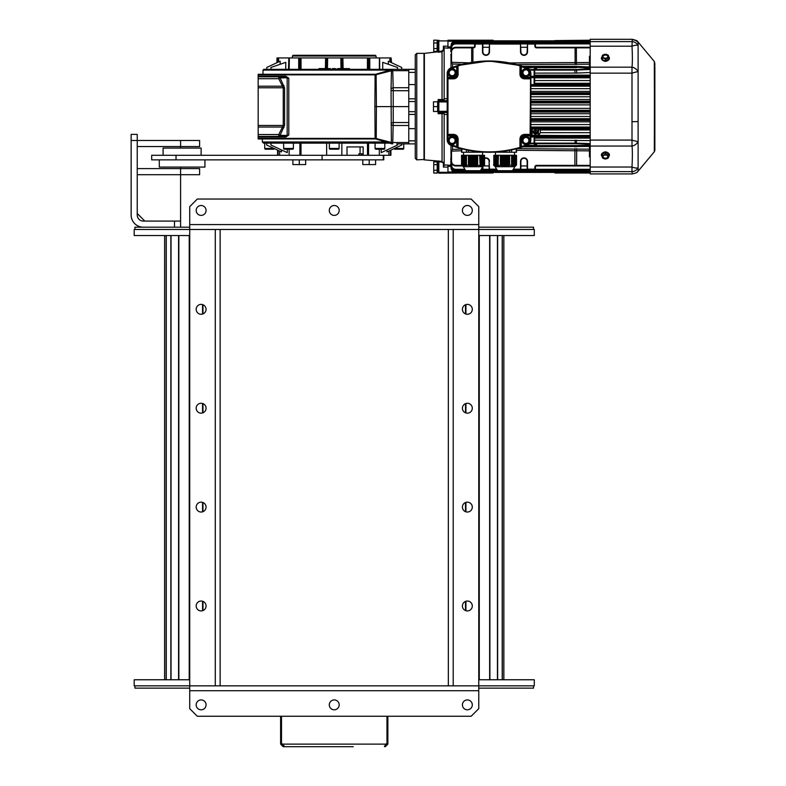<?xml version="1.0" encoding="UTF-8"?>
<svg xmlns="http://www.w3.org/2000/svg" width="786" height="786" viewBox="0 0 786 786"><rect width="100%" height="100%" fill="white"/><g stroke="black" fill="none" stroke-linecap="round" stroke-linejoin="round"><path stroke-width="1.18" d="M201.128 610.928A4.942 4.942 0 0 0 206.07 605.977A4.942 4.942 0 0 0 201.128 601.035A4.942 4.942 0 0 0 196.186 605.977A4.942 4.942 0 0 0 201.128 610.928M201.128 512.04A4.942 4.942 0 0 0 206.07 507.098A4.942 4.942 0 0 0 201.128 502.156A4.942 4.942 0 0 0 196.186 507.098A4.942 4.942 0 0 0 201.128 512.04M201.128 413.161A4.942 4.942 0 0 0 206.07 408.209A4.942 4.942 0 0 0 201.128 403.267A4.942 4.942 0 0 0 196.186 408.209A4.942 4.942 0 0 0 201.128 413.161M201.128 314.272A4.942 4.942 0 0 0 206.07 309.33A4.942 4.942 0 0 0 201.128 304.388A4.942 4.942 0 0 0 196.186 309.33A4.942 4.942 0 0 0 201.128 314.272M164.618 679.762L164.618 235.545L164.638 679.762M220.139 685.844L448.334 685.844L448.334 229.463L478.762 229.463L478.762 224.59L189.721 224.59L189.721 685.844L220.139 685.844L220.139 229.463L134.19 229.463L134.19 235.545L189.721 235.545M189.721 679.762L134.19 679.762L134.19 685.844L189.721 685.844L189.721 708.667L197.325 716.272L471.158 716.272L478.762 708.667L478.762 685.844L534.293 685.844L534.293 679.762L478.762 679.762M472.298 704.865A4.942 4.942 0 0 0 467.356 699.923A4.942 4.942 0 0 0 462.414 704.865A4.942 4.942 0 0 0 467.356 709.807A4.942 4.942 0 0 0 472.298 704.865M206.07 704.865A4.942 4.942 0 0 0 201.128 699.923A4.942 4.942 0 0 0 196.186 704.865A4.942 4.942 0 0 0 201.128 709.807A4.942 4.942 0 0 0 206.07 704.865M339.188 704.865A4.942 4.942 0 0 0 334.237 699.923A4.942 4.942 0 0 0 329.295 704.865A4.942 4.942 0 0 0 334.237 709.807A4.942 4.942 0 0 0 339.188 704.865M533.527 685.844L533.527 688.133L478.762 688.133M189.721 688.133L134.946 688.133L134.946 685.844M467.356 304.388A4.942 4.942 0 0 0 462.414 309.33A4.942 4.942 0 0 0 467.356 314.272A4.942 4.942 0 0 0 472.298 309.33A4.942 4.942 0 0 0 467.356 304.388M467.356 403.267A4.942 4.942 0 0 0 462.414 408.209A4.942 4.942 0 0 0 467.356 413.161A4.942 4.942 0 0 0 472.298 408.209A4.942 4.942 0 0 0 467.356 403.267M467.356 502.156A4.942 4.942 0 0 0 462.414 507.098A4.942 4.942 0 0 0 467.356 512.04A4.942 4.942 0 0 0 472.298 507.098A4.942 4.942 0 0 0 467.356 502.156M467.356 601.035A4.942 4.942 0 0 0 462.414 605.977A4.942 4.942 0 0 0 467.356 610.928A4.942 4.942 0 0 0 472.298 605.977A4.942 4.942 0 0 0 467.356 601.035M503.855 235.545L503.855 679.762M448.334 685.844L478.762 685.844L478.762 229.463L534.293 229.463L534.293 235.545L478.762 235.545M196.186 210.442A4.942 4.942 0 0 0 201.128 215.393A4.942 4.942 0 0 0 206.07 210.442A4.942 4.942 0 0 0 201.128 205.5A4.942 4.942 0 0 0 196.186 210.442M462.414 210.442A4.942 4.942 0 0 0 467.356 215.393A4.942 4.942 0 0 0 472.298 210.442A4.942 4.942 0 0 0 467.356 205.5A4.942 4.942 0 0 0 462.414 210.442M329.295 210.442A4.942 4.942 0 0 0 334.237 215.393A4.942 4.942 0 0 0 339.188 210.442A4.942 4.942 0 0 0 334.237 205.5A4.942 4.942 0 0 0 329.295 210.442M134.946 229.463L134.946 227.183L189.721 227.183M478.762 227.183L533.527 227.183L533.527 229.463M478.762 224.59L478.762 206.639L471.158 199.035L197.325 199.035L189.721 206.639L189.721 224.59M448.334 229.463L220.139 229.463M386.967 743.89A2.279 2.279 0 0 0 385.612 744.116L384.806 746.7L386.967 744.116L386.967 716.272M353.248 746.7C350.281 746.7 350.281 746.7 353.248 746.7L283.667 746.7L282.872 744.116A2.279 2.279 0 0 0 281.506 743.89L283.206 745.943L284.06 745.767M385.278 746.7L387.862 744.116L387.105 744.116L387.105 716.272M387.862 744.116L387.862 716.272M387.862 743.89L387.105 743.89M281.378 716.272L281.378 744.116L283.206 746.7L296.98 746.7M280.612 716.272L280.612 744.116L283.206 746.7M315.225 746.7L326.848 746.7M349.544 746.7C344.523 746.7 344.523 746.7 349.544 746.7L351.028 746.7M344.779 746.7L345.604 746.7M331.289 746.7L343.698 746.7M327.31 746.7L331.132 746.7M329.648 746.7L327.762 746.7M384.364 746.179L384.806 746.7L384.806 745.943L387.105 744.116M386.859 745.02L386.967 744.116L281.506 744.116L281.614 745.02M284.11 746.16L283.667 746.7L283.667 745.943M281.506 743.89L281.506 716.272M280.612 744.116L281.378 744.116M280.612 743.89L281.378 743.89M143.317 227.183A12.173 12.173 0 0 1 131.144 215.01L131.144 134.377L137.236 134.377L137.236 140.468L199.605 140.468L199.605 146.55L180.593 146.55L180.593 140.468M174.502 227.183L174.502 221.092L143.317 221.092A6.082 6.082 0 0 1 137.236 215.01L137.236 140.468L131.144 140.468M174.502 221.092L180.593 221.092L180.593 227.183L180.593 168.607L199.605 168.607L199.605 174.698L137.236 174.698M137.236 146.55L180.593 146.55L180.593 148.073M137.236 168.607L180.593 168.607L180.593 167.084M137.236 213.487L144.84 221.092M423.998 159.863L423.998 53.369L416.767 53.369L416.767 159.863L424.381 159.479M416.767 159.863L415.254 158.34L415.254 54.892L416.767 53.369M390.907 150.106L390.907 155.294L383.765 155.294L383.765 159.863L151.688 159.863L151.688 155.294L383.765 155.294M390.396 150.342L390.396 155.294M389.532 143.131L263.497 143.131L262.357 141.991L385.759 141.991M279.688 76.802L285.809 76.802L287.175 77.794L280.101 77.922L284.591 88.003L284.591 125.229L280.101 135.31L287.175 135.447L287.175 77.794A2.279 1.552 180 0 0 288.786 78.246L288.786 134.996L285.809 137.059L258.172 137.059L258.172 138.395L375.119 138.395L374.873 106.621L376.406 106.621L376.229 138.562L375.246 138.945L375.119 138.395L376.229 138.562L391.359 142.453L391.163 106.621L376.406 106.621L376.121 74.159L392.607 69.345L382.762 69.345L382.694 62.34L397.529 67.449L397.529 69.345L392.617 69.345L408.779 69.345L392.224 69.364M288.786 134.996A2.279 1.552 180 0 0 287.175 135.447L285.809 136.43L278.765 136.43L278.765 134.534L283.255 125.465L283.255 87.777L278.765 78.698L258.172 78.698L258.172 134.534L278.765 134.534L280.101 135.31A1.906 1.474 -90 0 1 278.765 136.43L285.809 136.43L285.809 137.059M293.168 55.275L375.315 55.275L376.072 56.032L292.402 56.032L293.168 55.275M389.581 70.092L263.025 70.092L263.782 69.345L392.617 69.345A3.802 3.763 90 0 0 391.487 69.522L392.607 69.345L392.745 70.209L391.359 70.779L376.229 74.67L375.119 74.837L376.121 74.159M384.069 149.212L375.855 149.212A0.757 0.757 0 0 1 375.089 148.456L384.826 148.456A0.757 0.757 0 0 1 384.069 149.212M384.826 143.131L384.826 148.456M375.089 143.131L375.089 148.456M403.758 143.887L403.758 148.456A0.757 0.757 0 0 1 403.002 149.212L394.788 149.212A0.757 0.757 0 0 1 394.051 148.633M274.432 148.633A0.757 0.757 0 0 1 273.695 149.212L265.481 149.212A0.757 0.757 0 0 1 264.715 148.456L274.039 148.456M264.715 143.131L264.715 148.456M292.628 149.212L284.414 149.212A0.757 0.757 0 0 1 283.658 148.456L293.394 148.456A0.757 0.757 0 0 1 292.628 149.212M293.394 143.131L293.394 148.456M283.658 143.131L283.658 148.456M338.344 149.212L330.13 149.212A0.757 0.757 0 0 1 329.373 148.456L339.11 148.456A0.757 0.757 0 0 1 338.344 149.212M339.11 143.131L339.11 148.456M329.373 143.131L329.373 148.456M415.254 69.345L408.779 69.345L408.779 70.681L392.764 70.681L393.167 87.718A3.802 2.525 152.4 0 0 391.055 88.798L391.487 69.522M408.779 87.718L408.779 90.704L393.216 90.704L393.167 87.718L408.779 87.718L408.779 70.681M408.779 106.621L391.163 106.621L391.064 90.321L393.216 90.704L393.216 122.528L408.779 122.528L408.779 90.704M278.765 136.43L258.172 136.43L258.172 134.534M258.172 78.698L258.172 76.802L278.765 76.802A1.906 1.474 90 0 1 280.101 77.922L278.765 78.698L278.765 76.802L285.809 76.802L285.809 76.183L288.786 78.246M374.873 106.621L375.119 74.837L258.172 74.837L258.172 76.802M258.172 74.837L258.172 74.287L375.246 74.287M375.246 138.945L258.172 138.945L258.172 138.395M258.172 136.43L258.172 137.059M408.779 122.528L408.779 125.514L393.167 125.514A3.802 2.525 -152.4 0 1 391.055 124.443M391.064 122.921L393.216 122.528L392.764 142.551L408.779 142.551L408.779 125.514M408.779 142.551L408.779 143.887L415.254 143.887M288.541 69.345L288.806 57.938L277.006 57.938L276.927 62.703M288.806 57.938L288.786 69.345L289.071 57.938M325.394 69.345L325.591 57.938L289.386 57.938L289.12 69.345M325.591 57.938L327.654 57.938L327.448 69.345M367.445 57.938L368.585 57.938L368.575 69.345L367.426 69.345L367.445 57.938L327.654 57.938M379.363 69.345L379.402 57.938L368.585 57.938M379.677 57.938L379.667 69.345L379.402 57.938L391.094 57.938L391.163 62.526M391.556 62.703L391.094 57.938M326.396 69.345L326.593 57.938M277.32 62.526L277.389 57.938M301.038 57.938L301.048 69.345M390.534 62.232L390.465 57.938M389.915 61.947L389.846 57.938M388.343 64.285L388.304 61.19L401.705 67.449L401.705 69.345L397.529 69.345M278.627 57.938L278.568 61.947M278.018 57.938L277.949 62.232M285.721 69.345L285.79 62.34L270.954 67.449L270.954 69.345L266.768 69.345L266.768 67.449L280.18 61.19L280.13 64.285M299.888 57.938L299.908 69.345M342.893 57.938L343.089 69.345M341.89 57.938L342.087 69.345M341.026 69.345L340.829 57.938M369.784 57.938L369.764 69.345M298.719 69.345L298.7 57.938M349.406 69.345L349.406 68.588L348.807 69.345L346.508 68.588L346.508 69.345M321.857 69.345L321.857 68.588L321.366 69.345L319.067 69.345L319.067 68.588L319.538 69.345M334.767 69.345L334.767 68.588L334.237 69.345M337.744 68.588L339.945 68.588L339.945 69.345L337.675 69.345L337.675 68.588L337.744 69.345M343.02 69.345C339.817 69.345 339.817 69.345 343.02 69.345L343.02 68.588C339.817 68.588 339.817 68.588 343.02 68.588M396.724 143.887L408.779 143.887L396.724 143.887M396.724 69.345L398.993 69.345L396.724 69.345M391.064 90.321L391.055 88.798M392.745 70.209L392.764 70.681A3.802 2.692 -179.6 0 0 391.379 70.858M391.32 143.671L376.121 139.073M392.607 143.887L391.487 143.71L391.359 142.453L392.745 143.023L392.617 143.887A3.802 3.763 -90 0 1 391.487 143.71M391.379 142.374A3.802 2.692 179.6 0 0 392.764 142.551L392.745 143.023M264.302 74.287L289.405 74.287M346.184 69.345L346.184 68.588L343.344 68.588L343.344 69.345M258.172 86.205L282.675 86.205L284.021 85.586M258.172 127.037L282.675 127.037L284.021 127.656M291.164 149.212L285.878 149.212M332.871 149.212L331.505 149.212M363.161 155.294L363.161 146.933L346.999 146.933L360.076 146.933L360.076 153.781L358.897 153.781L358.897 155.294M387.026 149.929L387.026 151.914L401.784 145.027L401.784 143.887M381.2 149.212L381.2 152.641L397.529 145.027L397.529 143.887M388.864 151.059L388.864 155.294M266.7 143.131L266.7 145.027L281.457 151.914L281.457 149.929M279.62 151.059L279.62 155.294M270.954 143.131L270.954 145.027L287.273 152.641L287.273 149.212M361.029 155.294L361.029 153.781L361.982 153.781L360.076 153.781M361.982 155.294L361.982 153.781M346.999 146.933L346.999 155.294M379.324 149.212L379.324 155.294M367.484 143.131L367.484 155.294M368.565 143.131L368.565 155.294M341.851 143.131L341.851 155.294M300.999 143.131L300.999 155.294M326.632 143.131L326.632 155.294M299.908 143.131L299.908 155.294M289.15 149.212L289.15 155.294M278.087 150.342L278.087 155.294M408.779 98.82L415.254 98.82M408.779 101.532L415.254 101.532M408.779 111.7L415.254 111.7M408.779 114.412L415.254 114.412M408.779 128.658L415.254 128.658M408.779 140.841L415.254 140.841M408.779 84.574L415.254 84.574M408.779 72.391L415.254 72.391M392.224 143.867L391.507 143.73M335.877 69.345L335.877 68.588L335.475 69.345M334.355 68.588L332.37 68.588L332.37 69.345M330.444 69.345L330.444 68.588L330.041 69.345M329.56 69.345L329.56 68.588L327.153 68.588L327.153 69.345M327.064 69.345L327.064 68.588L324.225 68.588L324.225 69.345M323.92 69.345L323.92 68.588L322.024 68.588L322.024 69.345M321.366 68.588L319.538 68.588M348.807 68.588L347.943 68.588M344.582 68.588L344.582 69.345M345.025 68.588L345.025 69.345M332.753 68.588L332.753 69.345M325.473 68.588L325.473 69.345M325.905 68.588L325.905 69.345M323.518 68.588L323.518 69.345M320.462 68.588L320.462 69.345M347.048 68.588L347.048 69.345M159.293 159.863L159.293 167.084L204.93 167.084L204.93 159.863M201.128 155.294L201.128 148.073L163.095 148.073L163.095 155.294M292.893 159.863L292.893 164.579L305.666 164.579L305.666 159.863M362.808 159.863L362.808 164.579L375.59 164.579L375.59 159.863M299.279 164.579L299.279 159.863M369.204 164.579L369.204 159.863M455.104 72.764A2.957 2.957 0 0 1 450.663 75.328L452.137 76.183L455.104 74.474L455.104 71.064L453.62 70.209A2.957 2.957 0 0 1 455.104 72.764M450.663 70.209A2.957 2.957 0 0 1 453.62 70.209L452.137 69.355L449.179 71.064L449.179 72.764A2.957 2.957 0 0 1 450.663 70.209M449.179 72.764A2.957 2.957 0 0 0 450.663 75.328L449.179 74.474L449.179 72.764M438.834 50.893L437.615 50.893L438.834 50.962M437.615 50.893L437.615 40.567L438.834 40.567M447.195 134.377L447.195 78.787L447.961 78.079L447.961 135.153L447.195 134.455L449.327 134.377L449.454 135.143L447.195 135.899L447.509 134.377M447.362 78.374L449.327 78.855L449.454 78.089L453.66 78.089L453.542 78.855L449.327 78.855M456.096 77.215A3.802 3.802 0 0 1 453.66 78.089C455.978 77.863 457.246 76.596 457.462 74.287L457.462 66.221L458.012 65.493L489.03 60.974L519.998 65.484L520.597 66.221A0.757 0.757 0 0 0 520.057 65.493A108.773 108.773 0 0 0 458.012 65.493A0.757 0.757 0 0 0 457.462 66.221L458.012 65.493L456.479 65.965L456.705 66.692L458.012 65.493M520.057 65.857L519.939 65.847C499.375 59.874 478.772 59.874 458.12 65.847L458.061 65.484M447.195 78.855L447.195 77.333L453.66 77.333A3.046 3.046 0 0 0 456.705 74.287L458.12 74.287L458.012 65.857M530.56 134.377L530.864 135.899L524.4 135.899L524.4 135.143C522.081 135.369 520.813 136.636 520.597 138.945A3.802 3.802 0 0 1 524.4 135.143L530.864 134.455L530.108 135.153L530.56 78.855L524.517 78.855C521.757 78.6 520.234 77.077 519.939 74.287L519.998 65.484M524.4 135.899A3.046 3.046 0 0 0 521.364 138.945L519.939 138.945L519.939 147.395L520.597 147.011L519.998 147.758C499.307 153.751 478.664 153.751 458.061 147.758L457.462 147.011A0.757 0.757 0 0 0 458.012 147.739L458.12 147.395C478.684 153.358 499.287 153.358 519.939 147.395L519.998 147.758A108.773 108.773 0 0 1 505.005 151.079M520.057 147.375L521.59 147.267L521.364 146.54L520.057 147.739A0.757 0.757 0 0 0 520.597 147.011L520.597 138.945M458.012 147.375L458.12 138.945L457.462 138.945C457.246 136.626 455.978 135.359 453.66 135.143A3.802 3.802 0 0 1 457.462 138.945L456.705 138.945A3.046 3.046 0 0 0 453.66 135.899L447.961 135.899L447.961 139.751L447.195 139.751L447.195 135.899M528.742 78.855L528.605 78.089L530.864 78.787L530.864 134.455A0.757 0.757 0 0 1 530.845 134.583M524.517 78.855L524.4 78.089A3.802 3.802 0 0 1 520.597 74.287L520.597 66.221L521.364 66.692L521.364 74.287A3.046 3.046 0 0 0 524.4 77.333L530.108 77.333L530.697 78.374M530.56 78.855L530.864 73.491A6.082 6.082 0 0 0 526.905 67.783A6.082 6.082 0 0 1 530.864 73.491L530.864 139.751A6.082 6.082 0 0 1 526.905 145.449A108.773 108.773 0 0 1 521.59 147.267A108.773 108.773 0 0 1 521.01 147.444M528.968 141.146A3.115 3.115 0 0 0 529.037 140.35M528.968 73.442A3.115 3.115 0 0 0 529.037 72.656M455.182 73.442A3.115 3.115 0 0 0 455.261 72.656M455.182 141.146A3.115 3.115 0 0 0 455.261 140.35M524.4 135.143L524.517 134.377L528.742 134.377M519.939 138.945C520.224 136.165 521.747 134.642 524.517 134.377M528.605 135.143L530.108 135.153L530.108 139.751L530.864 139.751L530.864 135.899M528.202 69.404A5.325 5.325 0 0 0 526.64 68.5A108.016 108.016 0 0 0 521.364 66.692L521.59 65.965L520.057 65.493M521.59 65.965A108.773 108.773 0 0 1 526.905 67.783A108.773 108.773 0 0 0 520.293 65.562M519.939 74.287L520.597 74.287C520.813 76.606 522.081 77.873 524.4 78.089L528.605 78.089L524.4 78.089L524.4 77.333M457.462 138.945L457.462 147.011L456.705 146.54L456.479 147.267L458.012 147.739A108.773 108.773 0 0 1 457.55 147.601A108.773 108.773 0 0 1 451.164 145.449A6.082 6.082 0 0 1 447.195 139.751A6.082 6.082 0 0 0 451.164 145.449L451.429 144.742A108.016 108.016 0 0 0 456.705 146.54L456.705 138.945M449.327 134.377L453.542 134.377L453.66 135.143L449.454 135.143M453.542 134.377C456.302 134.632 457.835 136.155 458.12 138.945M458.12 74.287C457.835 77.077 456.312 78.6 453.542 78.855M447.195 77.333L447.195 73.491A6.082 6.082 0 0 1 451.164 67.783A108.773 108.773 0 0 1 456.479 65.965M453.66 77.333L453.66 78.089L447.961 78.079L447.961 73.491L447.195 73.491L447.195 139.751M455.566 140.35A3.419 3.419 0 0 1 455.497 141.146M455.566 72.656A3.419 3.419 0 0 1 455.497 73.442M529.342 72.656A3.419 3.419 0 0 1 529.283 73.442M529.342 140.35A3.419 3.419 0 0 1 529.283 141.146M438.834 111.818L437.615 111.818L437.615 101.414L438.834 101.414M528.88 73.442L529.931 73.442A4.058 4.058 0 0 1 525.922 76.832A4.058 4.058 0 0 1 521.865 72.764A4.058 4.058 0 0 1 525.922 68.706A4.058 4.058 0 0 1 529.98 72.656L528.88 72.656M484.559 152.16L461.549 152.258L461.549 148.731M466.137 155.294L484.559 155.294L484.559 165.07L482.859 166.711L463.259 166.711L461.549 165.07L461.549 155.294L466.137 155.294L465.98 165.659L465.98 155.294M468.446 155.294L468.446 165.306L466.471 165.306L466.471 155.294M479.971 165.551L477.672 165.306L477.672 155.294M461.863 155.294L462.355 165.659L462.355 155.294M483.763 165.718L484.255 155.294M483.93 165.551L483.93 155.294M483.429 165.934L483.763 155.294M483.596 165.758L483.596 155.294M483.105 166.111L483.429 155.294M483.272 165.934L483.272 155.294M482.771 166.259L483.105 155.294M482.938 166.072L482.938 155.294M482.447 166.357L482.771 155.294M482.614 166.18L482.614 155.294M482.113 166.416L482.447 155.294M482.28 166.239L482.28 155.294M481.789 166.436L482.113 155.294M481.956 166.259L481.956 155.294M481.454 166.416L481.789 155.294M481.622 166.239L481.622 155.294M481.13 166.357L481.454 155.294M481.287 166.18L481.287 155.294M480.796 166.259L481.13 155.294M480.963 166.072L480.963 155.294M480.472 166.111L480.796 155.294M480.629 165.934L480.629 155.294M480.138 165.934L480.472 155.294M480.305 165.758L480.305 155.294M479.647 155.294L480.138 165.659L480.138 155.294M468.446 165.306L472.73 166.436L477.014 165.718L477.014 155.294M476.68 165.659L476.68 155.294M476.355 165.758L476.355 155.294M476.021 165.856L476.021 155.294M475.697 165.934L475.697 155.294M475.363 166.013L475.363 155.294M475.039 166.072L475.039 155.294M474.705 166.131L474.705 155.294M474.371 166.18L474.371 155.294M474.046 166.21L474.046 155.294M473.712 166.239L473.712 155.294M473.388 166.249L473.388 155.294M473.054 166.259L473.054 155.294M472.73 166.249L472.73 155.294M472.396 166.239L472.396 155.294M472.072 166.21L472.072 155.294M471.738 166.18L471.738 155.294M471.413 166.131L471.413 155.294M471.079 166.072L471.079 155.294M470.755 166.013L470.755 155.294M470.421 165.934L470.421 155.294M470.097 165.856L470.097 155.294M469.763 165.758L469.763 155.294M469.439 165.659L469.439 155.294M462.355 165.659L464.162 166.436L466.137 165.836M465.813 166.033L465.813 155.294M465.646 165.856L465.646 155.294M465.479 166.19L465.479 155.294M465.322 166.013L465.322 155.294M465.155 166.308L465.155 155.294M464.988 166.131L464.988 155.294M464.664 155.294L464.821 166.396L464.821 155.294M464.497 166.436L464.497 155.294M464.33 166.249L464.33 155.294M464.162 166.436L464.162 155.294M463.995 166.249L463.995 155.294M463.671 155.294L463.838 166.396L463.838 155.294M463.504 166.308L463.504 155.294M463.337 166.131L463.337 155.294M463.18 166.19L463.18 155.294M463.013 166.013L463.013 155.294M462.846 166.033L462.846 155.294M462.679 165.856L462.679 155.294M462.522 165.836L462.522 155.294M477.014 165.551L477.672 165.306M466.589 170.965L469.822 170.965M535.433 134.003A1.906 1.906 0 0 0 537.329 132.097A1.906 1.906 0 0 0 535.433 130.201A1.906 1.906 0 0 0 533.527 132.097A1.906 1.906 0 0 0 535.433 134.003M535.433 134.19A2.093 2.093 0 0 0 537.526 132.097A2.093 2.093 0 0 0 535.433 130.004A2.093 2.093 0 0 0 533.34 132.097A2.093 2.093 0 0 0 535.433 134.19M516.51 148.731L516.51 152.258L493.5 152.16M514.516 152.258L514.516 155.294L511.588 155.294L511.588 165.306L509.613 165.306L509.613 155.294L511.588 155.294M495.494 152.258L495.494 155.294L493.805 155.294L493.805 165.306L493.805 155.294M493.805 165.306L495.622 166.357L495.455 155.294L509.613 155.294M514.388 166.357L514.555 155.294L516.51 155.294L516.51 165.07L514.801 166.711L495.209 166.711L493.5 165.07M500.397 155.294L500.397 165.306L497.921 165.659L497.921 155.294M513.405 166.416L513.572 155.294M513.071 166.357L513.405 155.294M513.238 166.18L513.238 155.294M512.747 166.259L513.071 155.294M512.914 166.072L512.914 155.294M512.413 166.111L512.747 155.294M512.58 165.934L512.58 155.294M512.089 165.934L512.413 155.294M512.256 165.758L512.256 155.294M511.588 165.306L512.089 165.659L512.089 155.294M500.397 165.306L504.671 166.436L508.955 165.718L508.955 155.294M508.63 165.659L508.63 155.294M508.296 165.758L508.296 155.294M507.972 165.856L507.972 155.294M507.638 165.934L507.638 155.294M507.314 166.013L507.314 155.294M506.98 166.072L506.98 155.294M506.656 166.131L506.656 155.294M506.322 166.18L506.322 155.294M505.997 166.21L505.997 155.294M505.663 166.239L505.663 155.294M505.339 166.249L505.339 155.294M505.005 166.259L505.005 155.294M504.671 166.249L504.671 155.294M504.347 166.239L504.347 155.294M504.013 166.21L504.013 155.294M503.688 166.18L503.688 155.294M503.354 166.131L503.354 155.294M503.03 166.072L503.03 155.294M502.696 166.013L502.696 155.294M502.372 165.934L502.372 155.294M502.038 165.856L502.038 155.294M501.714 165.758L501.714 155.294M501.38 165.659L501.38 155.294M495.455 166.308L498.255 165.718L498.088 155.294M498.088 165.836L498.422 155.294M497.754 166.033L497.754 155.294M497.597 165.856L497.597 155.294M497.43 166.19L497.43 155.294M497.263 166.013L497.263 155.294M497.096 166.308L497.096 155.294M496.939 166.131L496.939 155.294M496.772 166.396L496.772 155.294M496.605 166.21L496.605 155.294M496.438 166.436L496.438 155.294M496.28 166.249L496.28 155.294M496.113 166.436L496.113 155.294M495.946 166.249L495.946 155.294M495.779 166.396L495.779 155.294M495.622 166.21L495.622 155.294M495.288 166.131L495.288 155.294M495.121 166.19L495.121 155.294M494.964 166.013L494.964 155.294M494.797 166.033L494.797 155.294M494.63 165.856L494.63 155.294M494.463 165.836L494.463 155.294M494.296 165.659L494.296 155.294M515.714 165.718L515.871 155.294M515.38 165.934L515.714 155.294M515.547 165.758L515.547 155.294M515.046 166.111L515.38 155.294M515.213 165.934L515.213 155.294M514.722 166.259L515.046 155.294M514.889 166.072L514.889 155.294M514.555 166.18L514.722 155.294M514.064 166.416L514.388 155.294M514.231 166.239L514.231 155.294M513.73 166.436L514.064 155.294M513.897 166.259L513.897 155.294M513.572 166.239L513.73 155.294M515.871 165.551L516.206 155.294M508.955 165.551L509.613 165.306M495.239 166.711A22.421 22.421 0 0 0 497.695 170.709L512.315 170.709A22.421 22.421 0 0 0 514.771 166.711M512.315 170.709A0.757 0.757 0 0 1 511.715 171.004L498.295 171.004L511.715 171.004A0.757 0.757 0 0 1 511.47 170.965L498.54 170.965A0.757 0.757 0 0 1 497.695 170.709M455.104 140.468A2.957 2.957 0 0 1 450.663 143.032L452.137 143.887L455.104 142.178L455.104 138.758L453.62 137.904A2.957 2.957 0 0 1 455.104 140.468M450.663 137.904A2.957 2.957 0 0 1 453.62 137.904L452.137 137.049L449.179 138.758L449.179 140.468A2.957 2.957 0 0 1 450.663 137.904M449.179 140.468A2.957 2.957 0 0 0 450.663 143.032L449.179 142.178L449.179 140.468M528.88 72.764A2.957 2.957 0 0 1 524.439 75.328L525.922 76.183L528.88 74.474L528.88 71.064L527.406 70.209A2.957 2.957 0 0 1 528.88 72.764M524.439 70.209A2.957 2.957 0 0 1 527.406 70.209L525.922 69.355L522.965 71.064L522.965 72.764A2.957 2.957 0 0 1 524.439 70.209M522.965 72.764A2.957 2.957 0 0 0 524.439 75.328L522.965 74.474L522.965 72.764M534.362 132.932L536.494 132.628L534.362 132.932M479.892 61.367L471.796 62.349M469.429 62.762L465.872 63.469M465.666 63.519L457.698 65.592A108.773 108.773 0 0 1 457.894 65.533M498.167 151.875L504.268 151.187M512.668 149.654L513.219 149.536M514.673 149.193L516.186 148.809L516.206 152.258M516.648 148.692L517.62 148.426M518.072 148.308L519.182 147.994M458.13 147.778L473.26 151.109M473.791 151.187L475.275 151.384M476.002 151.472L476.571 151.541M476.935 151.58L479.892 151.875M521.364 138.945L521.364 146.54A108.016 108.016 0 0 0 526.64 144.742L526.905 145.449A6.082 6.082 0 0 0 530.864 139.751M457.58 65.621A108.773 108.773 0 0 0 451.164 67.783A6.082 6.082 0 0 0 447.195 73.491M455.104 73.442L456.145 73.442A4.058 4.058 0 0 1 452.137 76.832A4.058 4.058 0 0 1 448.079 72.764A4.058 4.058 0 0 1 452.137 68.706A4.058 4.058 0 0 1 456.204 72.656L455.104 72.656M440.622 161.277L424.381 159.863L424.381 53.369L438.156 51.778A0.757 0.757 0 0 0 438.834 51.031M438.824 161.759L438.156 160.992L442.135 161.464L444.149 163.753L442.046 162.132L438.824 161.759L438.834 172.321L447.961 172.321L447.961 173.028L438.834 173.175L458.602 173.018M443.392 112.86A0.757 0.757 -0 0 1 444.149 113.616L438.156 113.715L438.824 113.046L443.392 112.526L444.149 113.449L443.392 112.526L447.195 112.526M438.156 101.414L438.156 99.517L444.149 99.616A0.757 0.757 -0 0 1 443.392 100.372L438.824 100.186L438.834 101.227L447.195 101.227M444.149 49.567L442.135 51.778L438.156 52.24L438.824 51.483L442.046 51.1L443.392 49.557L443.392 46.158L444.149 47.779L443.392 46.158L447.961 46.158L447.961 48.192L444.149 47.779M458.602 40.99L450.997 40.204L447.961 40.204L447.961 40.911L438.834 40.911L438.824 51.483M444.149 165.463L443.392 167.074L444.149 165.463L444.149 113.449L443.392 112.526M450.997 162.142L450.997 161.552M450.997 161.297L450.742 158.35M450.997 157.573L450.997 159.057M465.135 169.874L455.566 169.874C452.893 169.766 451.37 168.243 450.997 165.306L450.997 151.452M450.948 153.005L450.997 145.39M447.961 165.227L450.997 165.227M451.233 166.75L452.333 169.963L455.566 171.299L590.198 171.299L455.566 171.299C452.893 171.181 451.37 169.658 450.997 166.73L450.997 162.692M590.198 172.242L455.566 172.242C452.893 172.134 451.37 170.611 450.997 167.683L450.997 165.237M527.524 145.184L535.433 145.597A0.57 0.57 0 0 1 534.863 146.167L536.573 146.167L534.863 146.167A0.57 0.57 0 0 0 535.433 145.597L535.433 143.7L536.573 143.7L536.573 143.131L529.843 143.131L575.106 143.131A38.033 38.033 0 0 1 576.374 143.15L575.106 143.131L575.106 143.7L536.573 143.7L536.573 145.597L575.106 145.597A37.463 37.463 0 0 0 576.364 145.577L590.198 145.115M530.864 136.961L534.667 136.98L534.667 143.131M590.198 143.612L576.374 143.15L590.198 143.612M450.997 151.354L452.52 149.428L452.52 146.245L451.537 145.508M589.441 146.432L522.818 146.874M453.443 146.275L452.52 146.245M452.52 149.428L461.549 149.065M516.864 148.633L589.441 149.183M590.198 156.65L589.441 156.935L589.441 145.715M590.198 145.685L576.374 146.147A38.033 38.033 0 0 1 575.106 146.167L576.374 146.147L576.364 145.577M589.441 150.863L516.51 150.283M451.528 150.774L451.547 161.385C451.803 163.793 453.129 165.119 455.536 165.374L461.873 165.374L455.536 165.374L455.566 165.944C452.765 165.649 451.243 164.127 450.997 161.385L452.323 164.598L455.566 165.944L462.473 165.944M575.106 145.597L575.106 146.167L536.573 146.167L536.573 145.597L535.433 145.597M535.433 143.7A0.57 0.57 0 0 0 534.863 143.131A0.57 0.57 0 0 1 535.433 143.7L534.293 143.7L534.293 146.167L524.901 146.167M458.602 172.242L447.961 173.028M493.028 171.682L493.028 173.018L450.997 173.018M450.997 51.1L450.997 51.68M450.997 60.07L450.997 61.583M493.402 40.823L554.641 40.823M450.997 40.214L493.028 40.214L493.028 40.764L458.602 40.764M590.198 40.764L554.641 40.597L590.198 40.214M458.602 40.214L447.961 40.224M450.997 67.851L450.997 56.071M450.997 55.668L450.997 54.715M452.333 42.326L450.997 45.559L450.997 47.995L447.961 48.005M447.195 100.716L443.392 100.716L444.149 99.793L443.392 100.716L444.149 99.793L444.149 48.192M471.669 62.369L471.669 47.858L455.546 47.858C453.139 48.113 451.803 49.439 451.547 51.847L450.997 51.847C451.115 49.184 452.628 47.661 455.566 47.288L452.333 48.624L450.997 51.847L450.997 47.926C451.37 44.998 452.893 43.476 455.566 43.358L590.198 43.358L455.566 43.358L452.343 44.694L450.997 47.926L451.567 47.907L451.567 49.646M450.997 50.54L450.997 46.502C451.37 43.574 452.893 42.051 455.566 41.943L590.198 41.943M452.51 67.291L452.52 64L450.997 62.074M575.106 66.358L589.441 66.948M590.198 64.216L516.864 64.599M462.365 64.295L452.52 64M589.441 67.675L589.441 56.297L590.198 56.297M590.198 68.284L574.9 67.065A38.033 38.033 0 0 1 576.59 67.105L590.198 67.704M524.901 67.065L574.9 67.065L574.9 67.635L536.573 67.635L536.573 69.532L574.9 69.532A37.463 37.463 0 0 0 576.57 69.502L590.198 68.893M574.9 69.532L574.9 70.101L576.59 70.072A38.033 38.033 0 0 1 574.9 70.101L534.863 70.101A0.57 0.57 0 0 0 535.433 69.532L535.433 67.635L536.573 67.635L536.573 67.065L527.524 68.058M509.662 62.949L589.441 62.516M590.198 47.288L575.106 47.288L590.198 47.288M534.863 44.625L535.433 44.625A1.14 1.14 0 0 0 534.293 43.485A1.14 1.14 0 0 1 535.433 44.625L535.433 46.148A1.14 1.14 0 0 0 536.573 47.288L575.106 47.288L575.106 47.858L536.573 47.858A1.71 1.71 0 0 1 534.863 46.148L534.863 44.625A0.57 0.57 0 0 0 534.293 44.055L527.524 44.055L527.524 51.847A3.498 3.498 0 0 1 524.016 55.354A3.498 3.498 0 0 1 520.519 51.847L520.519 44.055L489.491 44.055L489.491 51.847A3.498 3.498 0 0 1 485.994 55.354A3.498 3.498 0 0 1 482.486 51.847L482.486 44.055L475.717 44.055A0.57 0.57 0 0 0 475.147 44.625L475.147 46.148A1.71 1.71 0 0 1 473.437 47.858L472.926 47.858L472.926 62.173M590.198 165.944L536.573 165.944A1.14 1.14 0 0 0 535.433 167.084L535.433 168.607A1.14 1.14 0 0 1 534.293 169.747A1.14 1.14 0 0 0 535.433 168.607L534.863 168.607L534.863 167.084A1.71 1.71 0 0 1 536.573 165.374L574.9 165.374L574.9 148.633M576.698 148.672L576.59 165.374L574.9 165.374L574.9 165.944L576.57 165.944L576.59 165.374L590.198 165.374M451.105 45.539L450.997 45.559C451.37 42.621 452.893 41.108 455.566 40.99L590.198 40.99L455.566 40.99L452.363 42.297M590.198 173.018L555.014 173.018L555.014 171.682M590.198 169.874L512.934 169.874M497.076 169.874L480.983 169.874M455.546 47.858L455.566 47.288L471.679 47.288L471.669 47.858L472.926 47.858L472.926 47.288L471.679 47.288L473.437 47.288A1.14 1.14 0 0 0 474.577 46.148L474.577 44.625A1.14 1.14 0 0 1 475.717 43.485A1.14 1.14 0 0 0 474.577 44.625L475.147 44.625M590.198 42.493L455.566 42.493L455.566 41.943L452.343 43.269L451.233 46.492M451.567 163.596L451.567 165.325L450.997 165.306L452.333 168.538L455.566 169.874L455.566 169.314L464.762 169.314M451.105 167.693L450.997 167.683C451.302 170.493 452.824 172.016 455.566 172.242L455.566 171.692L590.198 171.692M529.41 69.532L535.433 69.532A0.57 0.57 0 0 1 534.863 70.101L529.843 70.101M534.667 70.101L534.667 76.262L530.864 76.271M530.864 77.637L534.667 77.657L534.667 84.544L530.864 84.564M590.198 72.479L576.678 73.069L576.59 70.072L590.198 69.463L576.59 70.072L576.57 69.502M576.678 73.069L534.667 73.108M534.667 140.134L590.198 140.596M447.195 101.934L438.834 101.934L438.834 111.298L447.195 111.298M451.567 166.75C451.822 169.157 453.158 170.493 455.566 170.749L465.774 170.749M527.141 165.944L520.902 165.944M489.108 165.944L483.645 165.944M451.567 165.325C451.822 167.732 453.158 169.069 455.566 169.314M455.566 42.493C453.158 42.749 451.822 44.075 451.567 46.482M474.823 43.918L455.566 43.918C453.158 44.173 451.822 45.5 451.567 47.907M527.141 47.288L520.902 47.288M489.108 47.288L482.869 47.288M534.097 76.271L534.667 76.262L534.097 76.271L534.097 70.101M534.667 77.657L534.097 77.637L534.097 84.564L534.667 84.544L534.097 84.564M527.141 43.869L534.293 43.485L534.293 44.055M475.717 44.055L475.717 43.485L482.869 43.869L482.869 51.847A3.115 3.115 0 0 0 485.994 54.971A3.115 3.115 0 0 0 489.108 51.847L489.491 43.485L520.519 43.485L520.902 51.847A3.115 3.115 0 0 0 524.016 54.971A3.115 3.115 0 0 0 527.141 51.847L527.524 43.485M482.869 166.691L482.869 169.373L481.071 169.747M513.396 169.177L520.519 169.177L520.519 161.385A3.498 3.498 0 0 1 524.016 157.888A3.498 3.498 0 0 1 527.524 161.385L527.524 169.177L534.293 169.177L534.293 169.747L527.141 169.373L527.141 161.385A3.115 3.115 0 0 0 524.016 158.261A3.115 3.115 0 0 0 520.902 161.385L520.902 169.373L513.012 169.747M461.549 150.735L451.547 151.148L450.997 153.614M450.997 59.815L451.537 62.674M590.198 135.428L530.864 135.693M538.852 128.796L538.096 135.221L538.096 129.042L532.387 128.963L532.004 135.32L532.004 128.933L530.864 128.933M535.433 67.635A0.57 0.57 0 0 0 534.863 67.065L534.863 67.065A0.57 0.57 0 0 1 535.433 67.635L534.293 67.635L534.293 70.101M590.198 41.54L455.566 41.54L452.127 43.505M554.641 172.409L493.402 172.409M452.127 169.727L455.566 171.692M496.998 169.747L489.108 169.373L489.108 161.385A3.115 3.115 0 0 0 484.559 158.615M458.602 172.468L493.402 172.458L493.028 173.018L493.028 172.242M554.641 172.635L590.198 172.468M493.028 40.99L493.028 41.55M555.014 41.55L555.014 40.99M499.68 40.823L548.363 40.823M499.68 172.409L548.363 172.409M532.77 128.58L538.852 128.688M532.387 135.212L538.096 135.605M590.198 135.693L532.132 135.32M524.016 158.261A3.115 3.115 0 0 1 527.141 161.385L527.524 161.385M485.994 158.261A3.115 3.115 0 0 1 489.108 161.385L489.491 169.177L496.614 169.177M527.524 67.065L527.524 67.635L525.972 67.449M520.902 44.055L520.519 43.485L520.902 44.055M482.869 44.055L482.486 43.485L482.869 44.055M525.972 145.793L527.524 146.167L527.141 145.361M590.198 129.965L540.375 129.965L539 128.825L590.198 128.825M590.198 132.667L540.375 132.667L538.852 135.212L538.469 134.878L540.375 132.667L540.375 129.965L538.656 129.14M654.316 151.747L654.856 150.352L654.856 85.202A2.279 1.041 180 0 0 654.394 84.574L654.316 62.3A2.279 2.27 0 0 1 654.856 63.686L654.316 61.485M654.856 65.248L654.856 63.686M654.394 63.096A2.279 2.063 0 0 1 654.856 64.344L654.856 65.317A2.279 1.71 0 0 0 654.394 64.295M654.856 85.202L654.856 66.623A2.279 1.287 -0 0 0 654.345 65.837M654.394 128.403A2.279 0.963 180 0 0 654.856 127.823L654.856 129.317A2.279 1.513 180 0 1 654.394 130.221L654.394 84.574M654.856 148.888L654.856 149.546A2.279 2.27 180 0 1 654.316 150.941L654.394 130.221M654.345 147.395A2.279 1.287 180 0 0 654.856 146.609L654.856 148.79A2.279 2.034 180 0 1 654.394 150.008M654.856 128.03L654.856 130.486A2.279 1.886 180 0 1 654.345 131.635M654.345 81.597A2.279 1.886 180 0 1 654.856 82.746L654.856 87.796L654.316 87.678M654.404 61.593L638.114 42.051L638.114 170.69M654.856 84.004A2.279 1.474 180 0 0 654.394 83.12M654.856 147.994A2.279 1.739 180 0 1 654.394 149.035M654.404 151.649L638.114 171.181C636.552 171.859 639.696 172.105 632.258 173.932L590.198 173.932L590.198 167.035L631.993 167.035A7.605 2.731 23.8 0 0 638.114 167.85A7.605 7.172 113.2 0 1 631.993 171.623L631.993 167.035C632.494 157.269 632.504 150.273 632.003 146.049L631.993 67.183C632.494 62.89 632.504 55.885 632.003 46.197L632.258 39.3C640.109 41.334 636.346 41.294 638.114 42.051M590.198 41.609L632.003 41.609A7.605 7.172 67 0 1 638.114 45.382A7.605 2.731 -23.9 0 0 632.003 46.197L590.198 46.197L590.198 39.3L632.258 39.3M590.198 67.183L631.993 67.183A7.605 6.494 46.4 0 1 638.114 71.693A7.605 0.992 -18 0 0 631.993 73.147L590.198 73.147L590.198 46.197M590.198 167.035L590.198 73.147M590.198 140.085L632.003 140.085A7.605 0.992 18.1 0 0 638.114 141.559A7.605 6.494 -46.4 0 1 632.003 146.049L590.198 146.049M632.229 173.47L631.993 171.623L590.198 171.623M609.405 58.262L609.405 58.744C606.743 62.232 604.08 62.232 601.418 58.744L601.418 58.262A3.989 2.82 180 0 1 602.371 56.435L602.371 55.384L603.894 54.568A3.046 2.152 180 0 1 606.93 54.568A3.046 2.152 180 0 1 608.452 56.435A3.989 2.82 180 0 1 609.405 58.262A3.989 2.82 180 0 1 605.407 61.092A3.989 2.82 180 0 1 601.418 58.262M602.135 59.598L605.407 60.935L602.135 59.598L602.371 56.838M602.371 59.343L602.371 56.435A3.046 2.152 180 0 1 603.894 54.568L606.93 54.568L608.452 55.384L608.452 56.435A3.046 2.152 180 0 1 606.93 58.302A3.046 2.152 180 0 1 605.407 58.586A3.046 2.152 180 0 1 603.894 58.302L602.371 57.869M608.452 56.435L608.452 57.869L605.407 59.107L603.894 58.302A3.046 2.152 180 0 1 602.371 56.435M607.942 56.435A2.535 1.788 180 0 1 605.407 58.233A2.535 1.788 180 0 1 602.872 56.435A2.535 1.788 180 0 1 605.407 54.647A2.535 1.788 180 0 1 607.942 56.435M608.452 57.869L608.452 59.343L605.407 60.591L605.407 59.107M608.452 59.343L605.407 60.935M608.452 56.838L608.678 59.598M601.418 154.488C604.07 151 606.733 151 609.405 154.488L609.405 154.97A3.989 2.82 0 0 1 608.452 156.797A3.046 2.152 0 0 1 606.93 158.664A3.046 2.152 0 0 1 605.407 158.949A3.046 2.152 0 0 1 603.894 158.664L602.371 157.848L602.371 156.797A3.989 2.82 0 0 1 601.418 154.97L601.418 154.488M601.418 154.97A3.989 2.82 0 0 1 605.407 152.15A3.989 2.82 0 0 1 609.405 154.97M602.371 156.394L602.135 153.634L602.371 155.363L603.894 154.94A3.046 2.152 0 0 1 606.93 154.94A3.046 2.152 0 0 1 608.452 156.797L608.452 157.848L606.93 158.664L603.894 158.664A3.046 2.152 0 0 1 602.371 156.797L602.371 155.363M602.371 156.797A3.046 2.152 0 0 1 603.894 154.94L605.407 154.125L608.452 155.363L608.452 156.797M607.942 156.797A2.535 1.788 0 0 1 605.407 158.595A2.535 1.788 0 0 1 602.872 156.797A2.535 1.788 0 0 1 605.407 155.009A2.535 1.788 0 0 1 607.942 156.797M602.135 153.634L605.407 152.297L608.678 153.634L608.452 155.363M605.407 152.297L605.407 154.125M608.678 153.634L608.452 156.394M438.156 51.778L440.622 51.955M447.961 40.911L447.961 46.158M444.149 165.04L447.961 165.04L447.961 172.321M447.195 112.005L438.834 112.005L438.834 113.037M444.149 49.479L443.392 49.557M438.156 99.517L438.824 100.186M438.834 40.911L438.834 40.224M438.834 101.934L438.834 101.227M438.834 112.005L438.834 111.298M438.834 173.008L438.834 172.321M437.615 102.19L437.615 111.042M433.469 101.777L433.469 109.038L433.469 101.777M433.469 111.455L433.469 109.038L433.469 111.455M437.154 111.455L433.734 111.455M437.154 106.621L433.734 106.621M437.154 101.777L433.734 101.777M437.154 41.265L437.154 42.975L433.734 42.975L433.734 40.174L437.154 40.174L437.154 41.265M437.154 42.975L437.154 48.565L433.734 48.565L433.734 42.975M437.154 48.565L437.154 51.355L433.734 51.355L433.734 48.565M433.734 40.174L433.734 51.355M437.193 167.467L437.154 170.267L433.734 170.267L433.734 161.877L437.154 161.877L437.193 167.467M437.154 170.267L437.154 173.058L433.734 173.058L433.734 170.267M437.154 164.677L433.734 164.677M433.734 161.877L433.734 173.058M535.05 133.62L535.806 133.315L535.05 133.62M438.834 172.674L437.615 172.674L437.615 162.27L438.834 162.27M455.104 141.146L456.145 141.146A4.058 4.058 0 0 1 452.137 144.526A4.058 4.058 0 0 1 448.079 140.468A4.058 4.058 0 0 1 452.137 136.4A4.058 4.058 0 0 1 456.204 140.35L455.104 140.35M528.88 140.468A2.957 2.957 0 0 1 524.439 143.032L525.922 143.887L528.88 142.178L528.88 138.758L527.406 137.904A2.957 2.957 0 0 1 528.88 140.468M524.439 137.904A2.957 2.957 0 0 1 527.406 137.904L525.922 137.049L524.439 137.904L522.965 138.758L522.965 140.468A2.957 2.957 0 0 1 524.439 137.904M522.965 140.468A2.957 2.957 0 0 0 524.439 143.032L522.965 142.178L522.965 140.468M528.88 141.146L529.931 141.146A4.058 4.058 0 0 1 525.922 144.526A4.058 4.058 0 0 1 521.865 140.468A4.058 4.058 0 0 1 525.922 136.4A4.058 4.058 0 0 1 529.98 140.35L528.88 140.35M535.58 131.95L537.182 132.254L533.684 132.254L535.276 131.95L535.276 130.348L535.58 131.95M215.276 685.844L215.276 229.463M202.975 610.565L202.975 601.398M202.975 511.686L202.975 502.509M202.975 412.797L202.975 403.631M202.975 313.919L202.975 304.742M202.552 610.712L202.552 601.251M202.552 511.833L202.552 502.362M202.552 412.945L202.552 403.483M202.552 314.066L202.552 304.595M189.554 679.762L189.554 235.545M189.21 679.762L189.21 235.545M178.844 679.762L178.844 235.545M178.579 679.762L178.579 235.545M171.024 679.762L171.024 235.545M170.847 679.762L170.847 235.545M166.259 679.762L166.259 235.545M166.17 679.762L166.17 235.545M189.721 690.717L478.762 690.717M453.208 229.463L453.208 685.844M465.509 304.742L465.509 313.919M465.509 403.631L465.509 412.797M465.509 502.509L465.509 511.686M465.509 601.398L465.509 610.565M465.931 304.595L465.931 314.066M465.931 403.483L465.931 412.945M465.931 502.362L465.931 511.833M465.931 601.251L465.931 610.712M478.92 235.545L478.92 679.762M479.273 235.545L479.273 679.762M489.639 235.545L489.639 679.762M489.904 235.545L489.904 679.762M497.45 235.545L497.45 679.762M497.636 235.545L497.636 679.762M502.215 235.545L502.215 679.762M502.313 235.545L502.313 679.762M503.846 235.545L503.846 679.762M284.591 88.003A1.906 0.786 0 0 0 283.255 87.777L258.172 87.777M394.444 148.456L403.758 148.456M359.114 155.294L359.114 153.781M258.172 76.183L285.809 76.183M258.172 125.465L283.255 125.465A1.906 0.786 -0 0 0 284.591 125.229M176.025 155.294L176.025 159.863M383.322 155.294L383.322 159.863M322.073 155.294L322.073 159.863M526.64 144.742A5.325 5.325 0 0 0 528.202 143.828M529.921 141.146A5.325 5.325 0 0 0 530.108 139.751M520.597 74.287L521.364 74.287M526.64 68.5L526.905 67.783M530.864 77.333L530.108 77.333L530.108 73.491L530.864 73.491M530.108 73.491A5.325 5.325 0 0 0 529.941 72.165M453.66 135.143L453.66 135.899M447.961 139.751A5.325 5.325 0 0 0 448.128 141.067M449.867 143.828A5.325 5.325 0 0 0 451.429 144.742M451.164 67.783L451.429 68.5A5.325 5.325 0 0 0 449.867 69.404M456.705 74.287L456.705 66.692A108.016 108.016 0 0 0 451.429 68.5M448.128 72.165A5.325 5.325 0 0 0 447.961 73.491M461.863 148.809L461.863 152.258M466.471 152.258L466.471 149.89M477.672 152.258L477.672 151.659M468.446 150.293L468.446 152.258M463.298 166.711L465.744 170.709L480.374 170.709L482.82 166.711M509.613 152.258L509.613 150.293M511.588 149.89L511.588 152.258M500.397 151.659L500.397 152.258M442.046 162.132L442.046 113.007M438.156 113.715L438.156 111.818M442.046 100.225L442.046 51.1M447.195 114.491L444.149 114.491M530.383 142.128L530.383 143.131M534.097 143.131L534.097 136.961M534.667 137.206L590.198 137.206M590.198 136.872L530.864 136.872M534.293 169.177A0.57 0.57 0 0 0 534.863 168.607M481.445 169.177L482.486 169.177L482.486 167.379M484.559 158.192A3.498 3.498 0 0 1 489.491 161.385M590.198 150.499L589.441 150.499M589.441 149.016L590.198 149.016M555.014 172.242L555.014 173.018M450.997 166.327L447.961 166.327M447.961 171.996L454.082 171.996M447.961 46.905L450.997 46.905M454.082 41.236L447.961 41.236M444.149 98.741L447.195 98.741M522.818 66.358L574.9 66.358L574.9 67.065M590.198 47.858L576.374 47.858L576.452 64.58M575.106 64.599L575.106 47.858L576.374 47.858L576.364 47.288M451.547 51.847L451.547 62.3L468.967 62.841M590.198 56.582L589.441 56.582M589.441 62.733L590.198 62.733M576.57 67.675A37.463 37.463 0 0 0 574.9 67.635M590.198 144.182L576.364 143.72A37.463 37.463 0 0 0 575.106 143.7M530.864 124.571L590.198 124.571M590.198 121.84L530.864 121.84M530.864 116.475L590.198 116.475M590.198 113.724L530.864 113.724M530.864 108.36L590.198 108.36M590.198 104.872L530.864 104.872M530.864 99.508L590.198 99.508M590.198 96.766L530.864 96.766M530.864 91.392L590.198 91.392M590.198 88.661L530.864 88.661M530.383 70.101L530.383 71.104M534.667 77.814L590.198 77.814M590.198 77.539L530.864 77.539M590.198 76.026L534.667 76.026M530.864 76.37L590.198 76.37M534.667 83.277L590.198 83.277M590.198 80.565L534.667 80.565M534.667 75.161L590.198 75.161M590.198 138.081L534.667 138.081M590.198 136.263L530.864 136.263M530.864 136.302L590.198 136.302M590.198 76.94L530.864 76.94M530.864 76.969L590.198 76.969M530.864 102.082L590.198 102.082M590.198 102.033L530.864 102.033M530.864 85.34L590.198 85.34M590.198 85.301L530.864 85.301M530.864 93.711L590.198 93.711M590.198 93.662L530.864 93.662M530.864 111.209L590.198 111.209M590.198 111.16L530.864 111.16M530.864 119.57L590.198 119.57M590.198 119.521L530.864 119.521M530.864 127.931L590.198 127.931M590.198 127.892L530.864 127.892M480.344 170.749L497.725 170.749M512.285 170.749L590.198 170.749M482.869 169.314L489.108 169.314M520.902 169.314L527.141 169.314M535.187 169.314L590.198 169.314M530.864 84.731L590.198 84.731M590.198 84.407L534.667 84.407M590.198 43.918L535.187 43.918M527.141 43.918L520.902 43.918M489.108 43.918L482.869 43.918M535.433 69.532L536.573 69.532L536.573 70.101M534.293 143.131L534.293 143.7L529.41 143.7M576.364 143.72L576.443 140.154M482.486 169.747L482.869 169.177M450.997 161.385L451.547 161.385M473.437 47.288L473.437 47.858M474.577 46.148L475.147 46.148M590.198 128.501L530.864 128.501M530.864 128.55L532.004 128.55M590.198 127.057L530.864 127.057M530.864 127.322L590.198 127.322M530.864 120.445L590.198 120.445M590.198 120.14L530.864 120.14M590.198 118.696L530.864 118.696M530.864 118.951L590.198 118.951M530.864 112.054L590.198 112.054M590.198 111.779L530.864 111.779M590.198 110.315L530.864 110.315M530.864 110.59L590.198 110.59M530.864 102.917L590.198 102.917M590.198 102.652L530.864 102.652M590.198 101.178L530.864 101.178M530.864 101.463L590.198 101.463M530.864 94.536L590.198 94.536M590.198 94.281L530.864 94.281M590.198 92.797L530.864 92.797M530.864 93.092L590.198 93.092M530.864 86.175L590.198 86.175M590.198 85.91L530.864 85.91M535.433 46.148L534.863 46.148M536.573 47.288L536.573 47.858M455.566 43.918L455.566 43.358M455.566 41.54L455.566 40.99M455.566 171.299L455.566 170.749M527.141 169.177L527.524 169.747M534.863 167.084L535.433 167.084M536.573 165.374L536.573 165.944M520.519 169.747L520.902 169.177M489.108 169.177L489.491 169.747M576.698 66.397L576.59 67.105M575.106 146.167L575.106 146.874M576.374 146.147L576.452 146.854M530.864 135.32L532.004 135.693M575.106 140.134L575.106 143.131M574.9 70.101L574.9 73.108M654.856 125.436L654.316 125.554M632.229 39.772A7.605 7.595 1 0 1 638.114 42.542M632.229 121.702L638.114 121.535M602.882 56.563A2.535 1.788 180 0 1 605.407 54.892A2.535 1.788 180 0 1 607.942 56.563M603.009 57.005A2.427 1.719 180 0 1 602.98 56.769A2.427 1.719 180 0 1 605.407 55.049A2.427 1.719 180 0 1 607.833 56.769A2.427 1.719 180 0 1 607.814 57.005M607.814 156.227A2.427 1.719 0 0 1 607.833 156.463A2.427 1.719 0 0 1 605.407 158.183A2.427 1.719 0 0 1 602.98 156.463A2.427 1.719 0 0 1 603.009 156.227M607.942 156.669A2.535 1.788 0 0 1 605.407 158.34A2.535 1.788 0 0 1 602.882 156.669M608.452 153.889L605.407 152.651L602.371 153.889M447.961 167.074L443.392 167.074L443.392 163.675M376.072 57.938L376.072 56.032M292.402 57.938L292.402 56.032M405.458 70.092L404.702 69.345M379.422 57.938L379.687 69.345M263.025 70.092L262.946 74.287M262.357 138.945L262.357 141.991M277.576 155.294L277.576 150.106M340.515 69.345L340.515 68.588M482.565 152.258L482.565 155.294M476.414 171.004L480.374 170.709M465.744 170.709L469.704 171.004M463.553 152.258L463.553 155.294M589.441 156.935L590.198 156.935M450.997 165.365L450.633 164.284M450.997 162.928L450.663 161.965M450.742 54.892L450.997 54.175M450.663 51.267L450.997 50.314M450.633 48.948L450.997 47.867M438.156 161.454L438.834 162.211"/></g></svg>
